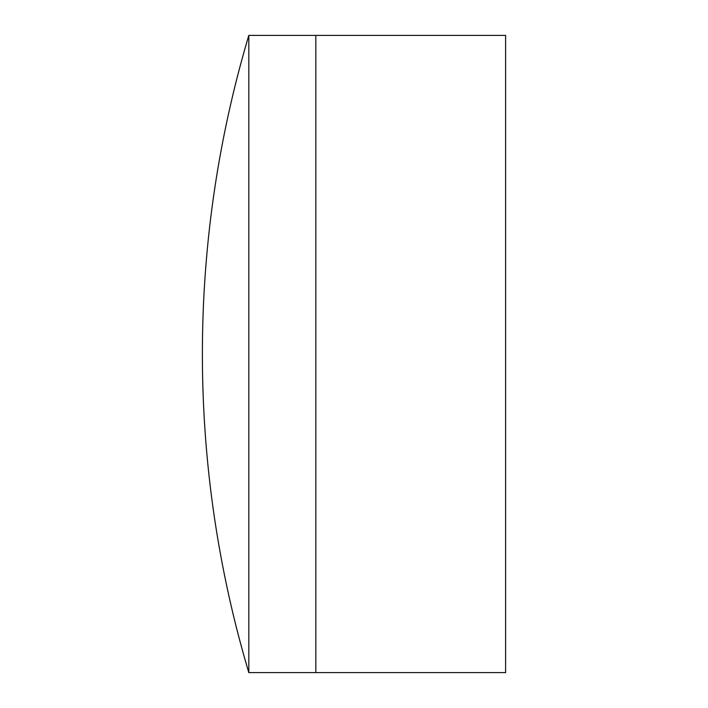 <?xml version="1.0" encoding="UTF-8"?>
<svg xmlns="http://www.w3.org/2000/svg" width="708" height="708" viewBox="0 0 708 708"><rect width="100%" height="100%" fill="white"/><g stroke="black" fill="none" stroke-linecap="round" stroke-linejoin="round"><path stroke-width="1.06" d="M248.818 672.6L315.83 672.6L315.83 35.4L505.609 35.4L505.609 672.6L315.83 672.6L315.83 35.4L248.818 35.4A1116.357 1116.357 0 0 0 248.818 672.6L248.818 35.4"/></g></svg>
